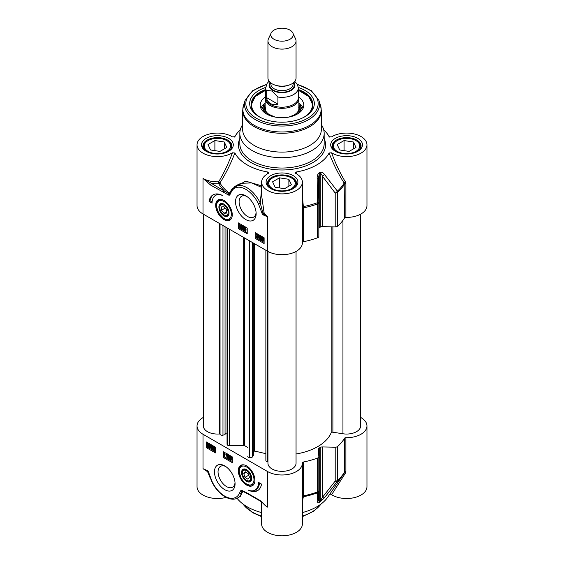 <?xml version="1.0" encoding="UTF-8"?>
<svg xmlns="http://www.w3.org/2000/svg" width="564" height="564" viewBox="0 0 564 564"><rect width="100%" height="100%" fill="white"/><g stroke="black" fill="none" stroke-linecap="round" stroke-linejoin="round"><path stroke-width="0.85" d="M329.115 494.896L331.604 494.72L345.422 473.133L345.887 471.553A1.403 0.811 0 0 0 344.512 472.103A66.044 38.133 180 0 1 337.667 480.309A2.813 1.621 180 0 1 335.199 481.064A2.813 1.431 37 0 0 337.399 481.275A65.727 37.943 0 0 0 343.088 474.86L327.712 497.222A49.181 28.397 180 0 1 302.374 512.591M261.625 501.953L261.625 524.034A20.374 11.766 0 0 0 282 535.8A20.374 11.766 0 0 0 302.374 524.034L302.374 463.227A20.374 11.766 180 0 1 289.797 474.091A20.374 11.766 180 0 1 267.59 471.546L203.005 434.259A20.374 11.766 180 0 1 197.04 425.94A20.374 11.766 180 0 1 203.364 417.416M261.625 512.591A49.181 28.397 180 0 1 237.042 498.259M197.04 425.94L197.04 486.746A20.374 11.766 0 0 0 226.136 497.377M331.604 494.72A20.374 11.766 0 0 0 354.002 497.702A20.374 11.766 0 0 0 366.96 486.746L366.96 425.94A20.374 11.766 180 0 1 345.887 437.692A1.403 0.811 0 0 0 344.512 438.242A66.044 38.133 180 0 1 337.667 446.455A2.813 1.621 180 0 1 335.199 447.203L322.389 446.942A2.813 1.621 0 0 0 320.274 447.435A53.397 30.83 180 0 1 319.231 448.035A2.813 1.621 0 0 0 318.385 449.198A2.813 1.621 0 0 0 318.385 449.254L318.836 456.657A2.813 1.621 180 0 1 318.836 456.713A2.813 1.621 180 0 1 317.539 458.081A66.044 38.133 180 0 1 303.312 462.029A1.403 0.811 0 0 0 302.36 462.797A1.403 0.811 0 0 0 302.36 462.825A20.374 11.766 180 0 1 302.374 463.227M237.705 497.913L240.68 496.193L241.596 493.147A1.403 1.043 -158.5 0 1 239.672 492.788A22.482 12.979 60 0 1 227.137 497.321A22.482 12.979 60 0 1 212.149 481.684L211.874 481.719C217.584 494.064 230.211 502.545 237.705 497.913A23.885 13.79 -120 0 0 241.596 493.155L241.942 491.286A1.403 1.227 160.2 0 1 242.851 491.399A65.65 37.901 0 0 0 243.979 491.879M239.876 496.658L242.851 491.399A1.403 0.684 113.2 0 0 242.788 491.314M242.576 491.195A1.403 0.888 -65.1 0 1 242.449 491.152L242.407 491.138A1.177 0.677 60 0 1 242.421 491.138A1.177 0.677 60 0 0 241.942 491.286A1.403 1.114 -143 0 1 240.786 490.638L239.672 492.788M208.306 472.216A1.403 0.557 -12.3 0 0 208.313 472.287L208.313 472.287A1.403 0.557 -12.3 0 0 208.694 472.561A2.03 1.17 -120 0 0 207.08 470.454L203.005 468.677L207.503 471.159A1.403 0.931 -68.7 0 1 207.08 470.454M203.005 434.259L203.005 468.677L207.608 471.73A1.403 0.458 -67 0 0 207.503 471.159A1.015 0.585 60 0 1 207.587 471.201L211.881 481.719M260.441 501.142A1.403 0.811 -60 0 1 260.314 501.093A1.403 0.811 -60 0 1 260.025 500.451L247.483 493.211A1.403 0.811 -60 0 0 247.772 493.852L242.449 491.152A1.403 0.888 -65.1 0 1 242.442 491.152A1.403 0.888 -65.1 0 1 242.048 490.454A2.348 1.361 -120 0 0 240.786 490.638M264.262 504.216L260.025 500.451M210.619 479.026L207.608 471.73A1.403 0.663 167 0 1 208.201 471.955M302.374 501.939L303.34 496.75L303.312 462.029M302.374 497.667A1.403 1.262 -176.5 0 1 303.34 496.75A65.727 37.943 0 0 0 317.363 492.844A2.813 2.573 2.6 0 0 318.829 490.694L318.829 490.694A2.813 2.573 2.6 0 0 318.836 490.595M345.422 473.133A1.403 0.747 34.1 0 0 344.195 473.133M344.512 438.242L344.512 472.103L343.088 474.86A65.727 37.943 0 0 0 344.167 473.182M335.199 447.203L335.199 481.064L322.389 497.448A2.813 1.396 39.4 0 0 324.406 497.808L337.399 481.275A2.813 1.932 -132.1 0 0 337.667 480.309L337.667 446.455M318.836 456.769L318.836 490.511A2.813 1.621 180 0 1 318.836 490.567A2.813 1.621 180 0 1 317.539 491.935A2.813 1.234 69.8 0 1 317.363 492.844L317.165 501.988C316.982 502.961 317.595 503.173 319.012 502.616A53.079 30.646 0 0 0 320.049 502.016L324.406 497.808M322.389 446.942L322.389 497.448L320.274 501.086A53.397 30.83 180 0 1 319.231 501.685L318.385 499.76M317.165 501.988A2.813 2.616 3 0 0 318.385 499.937L318.829 490.694A2.813 2.813 0 0 0 318.836 490.567L318.836 456.713M246.63 465.927A11.731 6.768 -120 0 0 243.669 464.849A11.731 6.768 -120 0 0 238.783 474.098A11.731 6.768 -120 0 0 249.076 486.069A11.731 6.768 -120 0 0 254.371 483.39A11.731 6.768 -120 0 0 246.63 465.927M224.768 465.906A14.565 8.411 -120 0 0 214.468 471.849A14.565 8.411 -120 0 0 224.768 489.693A14.565 8.411 -120 0 0 235.068 483.743A14.565 8.411 -120 0 0 224.768 465.906L224.768 465.906M261.534 484.109A20.233 11.682 60 0 1 257.558 490.638A20.233 11.682 60 0 1 248.252 490.081A16.864 9.736 -120 0 0 255.055 490.109A16.864 9.736 -120 0 0 258.552 482.389L261.534 484.109M215.427 452.899L206.48 447.738L206.48 442L215.427 447.167L215.427 452.899M232.319 462.656L223.372 457.489L223.372 451.75L232.319 456.918L232.319 462.656M223.372 457.489L224.366 456.918L232.319 461.507M224.366 452.328L224.366 456.918M229.767 456.177L230.62 455.782L231.487 457.178L231.043 457.615L231.353 459.399L230.034 459.646L229.047 458.024L229.618 457.482L229.167 456.523L230.027 456.128L230.887 457.524L230.45 457.961L231.014 459.166L231.607 458.821M229.435 455.247L228.617 458.137L228.018 458.483L228.589 455.254L228.018 458.483M227.186 453.957L225.861 454.584L226.961 454.358L226.961 457.813L226.594 454.908L225.861 454.993L225.861 454.584L227.32 453.879M227.553 454.168L227.553 457.467L226.961 457.813M229.167 456.523L230.486 455.86M231.487 457.178L230.45 457.961M229.047 458.024L229.618 457.482M229.999 456.459L229.548 456.72L230.034 456.473L230.514 457.305L230.034 457.559L229.548 456.72L230.034 456.473M230.514 457.305L230.034 457.559L230.514 457.277M230.62 457.552L229.428 458.243L230.02 457.897L230.634 458.955L230.034 459.3L229.428 458.243L230.02 457.897L230.627 458.955L230.034 459.3L231.233 458.61M230.14 456.375L230.627 457.214M229.308 455.176L228.885 455.423M229.012 455.007L228.589 455.254M227.426 454.09L226.961 454.358M206.48 447.738L207.474 447.167L215.427 451.75M207.474 442.578L207.474 447.167M213.812 449.304L214.616 448.711M214.799 447.062L213.622 447.76L213.241 447.499L214.094 446.603M213.841 447.153L214.806 446.716M215.427 448.852L213.685 449.804L215.145 451.059L213.178 449.917L214.764 448.324L214.2 447.407L213.622 447.76L214.2 447.407M214.292 449.466L215.427 450.121M211.888 447.499L211.669 447.048L212.339 446.864L211.852 446.046L210.943 446.068L211.845 445.694L212.72 447.09L212.304 447.555L212.861 448.718L211.86 449.219L210.908 447.696L211.874 447.513L212.473 448.535L211.888 447.499L211.274 447.858L211.86 448.866L212.459 448.528M211.669 447.048L212.938 446.519M211.542 445.722L212.438 445.349L213.312 446.744L212.903 447.21L213.46 448.373L212.593 449.311L213.46 448.373M210.576 445.052L211.169 444.707L211.133 446.328L210.111 447.76L207.862 446.991L207.686 445.031L208.116 443.946L210.379 444.735L210.111 447.76M210.457 445.969L211.049 445.623L211.133 446.328L210.534 446.674M208.116 443.946L209.117 443.523M210.302 444.206L210.605 444.601M213.22 449.649L214.764 448.324M213.241 447.499L214.214 447.062L215.138 448.556L214.235 449.487M212.325 446.744L211.733 447.09L212.339 446.864M211.852 446.046L211.31 446.357L211.852 446.046M210.943 446.068L212.367 445.398M213.312 446.744L212.304 447.555M210.908 447.696L211.274 447.858M210.795 444.488L210.379 444.735M210.816 444.961L210.217 445.306M208.229 446.78L207.862 446.991M209.956 445.489L209.815 447.322L209.11 447.238L208.447 446.575L209.956 445.489M209.787 445.151L208.271 446.237L208.398 444.383L209.787 445.151M209.984 445.56L209.047 446.23L210.048 447.026M209.329 446.603L208.736 446.942M209.047 446.23L208.447 446.575M208.772 444.326L208.736 445.426L208.137 445.771M208.736 445.426L208.87 445.891M252.947 490.828A20.233 11.682 -120 0 0 258.037 490.335M259.503 482.939A16.864 9.736 60 0 1 256.049 489.531L255.055 490.109M254.505 483.045A11.245 6.493 60 0 1 252.841 484.892L249.21 485.35C246.144 484.532 243.493 482.255 241.265 478.533L239.066 471.828C238.861 468.754 239.707 466.625 241.603 465.427A11.245 6.493 60 0 1 244.036 464.912M248.125 481.959A7.17 4.138 -120 0 0 248.886 482.044A7.17 4.138 -120 0 0 251.692 478.427A7.17 4.138 -120 0 0 246.63 469.65A7.17 4.138 -120 0 0 241.618 473.485A7.17 4.138 -120 0 0 248.125 481.959M251.692 478.159A6.535 3.772 60 0 1 249.133 481.212A6.535 3.772 60 0 1 247.074 480.577L246.623 480.324A5.901 3.405 60 0 1 242.457 473.097A5.901 3.405 60 0 1 245.989 470.369A5.901 3.405 60 0 1 250.606 476.34A5.901 3.405 60 0 1 248.484 480.888A5.901 3.405 60 0 1 246.623 480.324M242.457 473.097L242.457 472.576A6.535 3.772 60 0 1 246.856 469.791M249.492 477.363L247.906 479.21L245.044 477.348L243.761 473.647L245.347 471.8L248.209 473.661L249.492 477.363M243.761 473.647L246.108 472.294M245.044 477.348L248.745 475.212M235.026 482.636A12.034 6.951 60 0 1 232.572 487.19A12.034 6.951 60 0 1 220.538 480.239A12.034 6.951 60 0 1 220.538 466.343A12.034 6.951 60 0 1 225.706 466.498M360.636 417.416A20.374 11.766 180 0 1 366.96 425.94M265.7 96.099A16.864 9.736 0 0 0 265.136 98.587A16.864 9.736 0 0 0 270.078 105.475A16.864 9.736 0 0 0 288.451 107.583A16.864 9.736 0 0 0 298.864 98.587A16.864 9.736 0 0 0 298.3 96.099M271.136 33.022L268.422 38.909A14.051 8.115 0 0 0 267.949 40.996L267.949 78.043A14.051 8.115 0 0 0 272.067 83.782A14.051 8.115 0 0 0 287.379 85.545A14.051 8.115 0 0 0 296.051 78.043L296.051 40.996A14.051 8.115 0 0 0 295.578 38.909L292.864 33.022A11.245 6.493 0 0 0 282 28.2A11.245 6.493 0 0 0 271.136 33.022A11.245 6.493 0 0 0 274.048 39.283A11.245 6.493 0 0 0 287.612 40.312A11.245 6.493 0 0 0 292.864 33.022M277.904 97.036L277.904 104.15C275.049 104.925 272.574 104.714 270.473 103.529C268.401 102.303 266.983 100.265 266.222 97.403L266.222 90.289L272.067 91.065L277.904 97.036A16.3 9.412 0 0 0 298.3 87.928L297.447 84.374L294.768 81.435M277.904 104.15L266.222 97.403M269.063 81.216L267.096 83.43L265.7 87.928L265.7 97.798A16.3 9.412 0 0 0 270.473 104.453A16.3 9.412 0 0 0 288.239 106.49A16.3 9.412 0 0 0 298.3 97.798L298.3 87.928M267.949 40.996A14.051 8.115 0 0 0 272.067 46.734A14.051 8.115 0 0 0 287.379 48.49A14.051 8.115 0 0 0 296.051 40.996M223.971 215.857A7.17 4.138 -120 0 0 228.942 214.031A7.17 4.138 -120 0 0 229.04 212.931A7.17 4.138 -120 0 0 223.971 204.154A7.17 4.138 -120 0 0 218.902 207.08A7.17 4.138 -120 0 0 223.971 215.857M224.416 215.081L223.971 214.828A5.901 3.405 60 0 1 219.798 207.594A5.901 3.405 60 0 1 223.971 205.19A5.901 3.405 60 0 1 228.145 212.416A5.901 3.405 60 0 1 223.971 214.828L224.416 215.081A6.535 3.772 -120 0 0 229.033 212.663M224.204 204.295A6.535 3.772 -120 0 0 219.798 207.08L219.798 207.594M231.846 217.549A11.245 6.493 60 0 1 230.19 219.396C228.441 220.341 226.425 220.164 224.148 218.881L218.606 213.03L216.407 206.325C216.202 203.259 217.048 201.129 218.945 199.924A11.245 6.493 60 0 1 221.377 199.409M223.971 219.579A11.731 6.768 -120 0 0 231.719 217.894A11.731 6.768 -120 0 0 229.837 206.621A11.731 6.768 -120 0 0 221.01 199.353A11.731 6.768 -120 0 0 215.815 207.037A11.731 6.768 -120 0 0 223.971 219.579M226.453 213.093L223.971 213.319L221.49 210.231L221.49 206.917L223.971 206.692L226.453 209.787L226.453 213.093M223.971 213.319L226.453 211.881M221.49 210.231L225.128 208.13M229.999 192.966L229.555 193.699A1.177 0.677 60 0 1 228.921 193.797L203.005 178.393L210.576 185.062L228.554 195.059A2.348 1.361 -120 0 0 229.816 194.869L230.93 192.719A22.482 12.979 60 0 1 243.465 188.193A22.482 12.979 60 0 1 258.446 203.823L261.907 212.945A2.03 1.17 -120 0 0 263.515 215.053L267.59 216.83L263.705 213.996A1.403 0.931 111.3 0 0 263.515 215.053M229.816 194.869A1.403 1.114 37 0 1 229.555 193.699A1.403 0.522 28.9 0 0 229.301 193.212A65.65 37.901 180 0 1 219.911 182.926A1.403 0.677 32.9 0 0 218.649 181.819L218.733 183.779A1.403 1.086 149.2 0 0 219.911 182.926C225.663 173.98 230.655 163.997 234.885 152.985L232.396 152.809A20.374 11.766 180 0 1 209.998 155.791A20.374 11.766 180 0 1 197.04 144.835L197.04 205.648A20.374 11.766 0 0 0 203.005 213.968L267.59 251.255A20.374 11.766 0 0 0 289.797 253.8A20.374 11.766 0 0 0 302.374 242.936L302.374 182.123A20.374 11.766 180 0 1 282 193.889A20.374 11.766 180 0 1 261.625 182.123A20.374 11.766 180 0 1 268.189 173.479L268.732 172.951L267.886 172.034L267.026 174.149M245.833 219.607A14.565 8.411 -120 0 0 256.134 213.657A14.565 8.411 -120 0 0 245.833 195.821A14.565 8.411 -120 0 0 235.533 201.764A14.565 8.411 -120 0 0 245.833 219.607M209.068 201.397A20.233 11.682 60 0 1 213.044 194.869A20.233 11.682 60 0 1 222.343 195.426A16.864 9.736 -120 0 0 215.54 195.405A16.864 9.736 -120 0 0 212.05 203.125L209.068 201.397L210.062 200.826L212.092 201.997M255.175 232.608L264.114 237.768L264.114 243.507L255.175 238.346L255.175 232.608M238.283 222.858L247.222 228.018L247.222 233.757L238.283 228.596L238.283 222.858M239.277 223.429L239.277 228.018L247.222 232.608M240.976 225.537L241.956 225.064L242.943 226.686L242.372 227.229L242.816 228.187L241.963 228.582M243.373 226.566L244.261 226.397L243.401 229.456L242.802 229.795L243.373 226.566L242.802 229.795M244.431 227.236L245.396 227.102L245.396 229.795L246.13 229.71L246.13 230.119L244.431 230.69L244.431 227.236L244.797 230.14L245.53 230.056L244.67 230.831L245.269 230.479M240.384 225.882L241.364 225.41L242.344 227.031L241.773 227.567L242.224 228.533L241.371 228.921L240.504 227.525L240.941 227.095L240.384 225.882L241.23 224.958M242.816 228.187L241.371 228.921M240.504 227.525L240.941 227.095M242.943 226.686L241.773 227.567M241.843 228.328L241.364 228.575L240.877 227.75L241.357 227.496L241.843 228.328L241.364 228.575L241.843 228.293M241.336 227.482L240.877 227.75L241.357 227.496M241.963 226.806L241.371 227.151L240.757 226.093L241.357 225.755L241.963 226.806L241.371 227.151L241.963 226.813L241.357 225.748L240.757 226.093L241.956 225.41M241.477 227.405L241.956 228.23M244.261 226.397L243.669 226.735M245.396 229.795L244.797 230.14M245.396 227.102L244.797 227.447M246.13 229.71L245.53 230.056M238.283 228.596L239.277 228.018M256.169 233.179L256.169 237.768L264.114 242.358M257.374 235.992L258.15 237.55L257.184 237.987L256.253 236.499L257.706 235.244L256.246 234.398L256.846 233.651L258.813 234.786L258.051 235.618M256.246 233.997L258.22 235.132L256.627 236.725L257.191 237.641L258.368 236.943L258.749 237.211L257.896 238.107L258.749 237.211M257.135 235.569L257.706 235.244M260.131 235.837L259.518 236.203L260.321 237.655L259.052 238.184L259.546 239.002L260.448 238.981L259.553 239.355L258.679 237.959L259.087 237.5L258.531 236.33L259.391 235.399M259.651 237.839L260.138 238.657M260.082 238.692L260.857 238.494M261.04 238.635L260.145 239.009M259.13 235.985L260.131 235.491L261.083 237.007L260.117 237.197L259.532 236.182L258.918 236.549L259.722 238.001M261.379 240.109L260.815 240.003L261.28 237.296L262.866 237.07L263.783 237.959M264.114 238.184L264.114 238.65M264.114 240.518L263.282 241.11L261.019 240.32M258.813 234.786L258.22 235.132M258.77 235.054L257.226 236.379M257.191 237.641L257.776 237.289L257.191 237.641M260.356 237.31L259.757 237.655M259.666 237.959L259.052 238.184L259.546 237.902M260.878 238.734L259.553 239.355M258.679 237.959L259.087 237.5M258.531 236.33L259.539 235.837L260.483 237.352M261.28 237.296L263.733 238.375L263.282 241.11M264.072 237.747L263.529 238.057M264.114 238.149L263.733 238.375M263.966 238.283L263.374 238.628M261.435 239.559L261.266 238.593L262.281 237.811L262.944 238.48L261.435 239.559M261.583 237.733L262.281 237.811M261.604 239.897L263.12 238.812L262.993 240.666L261.604 239.897L262.197 239.552L263.219 240.377M261.943 237.677L262.034 239.214M263.141 238.875L262.197 239.552M255.175 238.346L256.169 237.768M213.552 194.601A20.233 11.682 -120 0 0 210.062 200.826M215.54 195.405L216.534 194.827A16.864 9.736 60 0 1 218.642 194.108M267.59 251.255L267.59 216.83L264.142 213.114A1.403 0.909 141.3 0 1 263.705 213.996A1.015 0.585 60 0 1 262.902 212.938A1.403 0.557 167.7 0 1 261.907 212.945M261.625 195.539L264.142 213.114A1.403 0.564 -6.8 0 0 262.902 212.938L260.23 203.005L258.446 203.823M230.034 192.902L230.613 191.633A1.403 1.043 21.5 0 0 230.93 192.719M232.171 188.841L229.301 193.212A1.403 0.924 -52.1 0 1 228.921 193.797A1.403 0.888 114.9 0 0 228.554 195.059M210.576 185.062A1.403 0.811 120 0 1 211.571 183.342A21.777 12.577 0 0 0 218.733 183.779A66.897 38.62 0 0 0 224.112 190.583A1.403 0.811 120 0 0 223.118 192.303M237.902 184.71L241.11 183.272L251.614 182.933L261.625 187.382M261.625 185.817L245.692 181.143L232.467 188.475M261.625 188.947L260.23 203.005A23.885 13.79 -120 0 0 234.878 186.451L237.86 184.731M240.306 129.776A49.181 28.397 0 0 0 236.288 134.359A49.181 28.397 0 0 0 234.885 136.685L234.772 136.84M197.04 144.835A20.374 11.766 180 0 1 209.998 133.88A20.374 11.766 180 0 1 232.396 136.862L234.835 136.77M234.885 152.985A49.181 28.397 0 0 0 267.886 172.034M296.981 174.149L296.114 172.034L295.268 172.951L295.811 173.479A20.374 11.766 180 0 1 302.374 182.123M296.114 172.034A49.181 28.397 0 0 0 329.115 152.985C333.373 164.075 338.393 174.1 344.167 183.046L344.512 217.951A1.403 0.811 180 0 1 345.887 217.401A20.374 11.766 0 0 0 366.96 205.648L366.96 144.835A20.374 11.766 180 0 1 354.002 155.791A20.374 11.766 180 0 1 331.604 152.809L329.115 152.985M329.228 136.84L331.604 136.862A20.374 11.766 180 0 1 354.002 133.88A20.374 11.766 180 0 1 366.96 144.835M323.694 129.776A49.181 28.397 0 0 1 327.712 134.359A49.181 28.397 0 0 1 329.115 136.685L329.164 136.77M242.654 124.623A42.159 24.337 0 0 0 239.841 133.365A42.159 24.337 0 0 0 252.193 150.574A42.159 24.337 0 0 0 298.13 155.847A42.159 24.337 0 0 0 324.159 133.365A42.159 24.337 0 0 0 321.346 124.623M231.169 148.339A14.051 8.115 0 0 0 231.466 146.675A14.051 8.115 0 0 0 227.348 140.937L226.756 140.591A13.212 7.628 180 0 1 226.756 151.378A13.212 7.628 180 0 1 208.074 151.378A13.212 7.628 180 0 1 208.074 140.591A13.212 7.628 180 0 1 226.756 140.591M208.074 140.591L207.474 140.937A14.051 8.115 0 0 0 203.364 146.675A14.051 8.115 0 0 0 203.66 148.339M219.932 151.413L210.527 149.961L208.01 144.532L214.891 140.556L224.296 142.008L226.82 147.437L219.932 151.413M224.296 142.008L224.296 148.896M214.891 140.556L214.891 150.63M295.755 185.626A14.051 8.115 0 0 0 296.051 183.963A14.051 8.115 0 0 0 291.933 178.224L291.341 177.879A13.212 7.628 180 0 1 291.341 188.665A13.212 7.628 180 0 1 272.659 188.665A13.212 7.628 180 0 1 272.659 177.879A13.212 7.628 180 0 1 291.341 177.879M272.659 177.879L272.067 178.224A14.051 8.115 0 0 0 267.949 183.963A14.051 8.115 0 0 0 268.245 185.626M284.517 188.7L275.119 187.248L272.595 181.819L279.483 177.843L288.881 179.296L291.405 184.724L284.517 188.7M288.881 179.296L288.881 186.183M279.483 177.843L279.483 187.925M360.34 148.339A14.051 8.115 0 0 0 360.636 146.675A14.051 8.115 0 0 0 356.526 140.937L355.926 140.591A13.212 7.628 180 0 1 355.926 151.378A13.212 7.628 180 0 1 337.244 151.378A13.212 7.628 180 0 1 337.244 140.591A13.212 7.628 180 0 1 355.926 140.591M337.244 140.591L336.652 140.937A14.051 8.115 0 0 0 332.534 146.675A14.051 8.115 0 0 0 332.83 148.339M349.109 151.413L339.704 149.961L337.18 144.532L344.068 140.556L353.473 142.008L355.99 147.437L349.109 151.413M353.473 142.008L353.473 148.896M344.068 140.556L344.068 150.63M345.887 217.401L345.887 183.547L345.422 181.939C340.134 173.218 335.524 163.511 331.604 152.809M345.422 181.939A1.403 0.684 -33 0 0 344.167 183.046A65.727 37.943 180 0 1 337.399 191.147A2.813 1.347 143.8 0 1 335.199 193.05A2.813 1.621 0 0 0 337.667 192.303A2.813 1.932 -132.1 0 0 337.399 191.147L324.406 174.382A2.813 1.311 141.6 0 1 322.389 176.151L335.199 193.05L335.199 226.911A2.813 1.621 0 0 0 337.667 226.164A66.044 38.133 0 0 0 344.512 217.951M302.374 206.769L303.34 206.614L302.374 195.363M302.374 208.539A1.403 0.811 180 0 1 303.312 207.876L303.34 206.614A65.727 37.943 180 0 0 317.363 202.709A2.813 1.234 69.8 0 1 317.539 203.928A2.813 1.621 0 0 0 318.836 202.561A2.813 1.621 0 0 0 318.836 202.511L317.363 202.709L317.165 178.562L318.385 178.464L319.231 174.093A53.397 30.83 0 0 0 320.274 173.493C321.099 173.55 321.804 174.438 322.389 176.151L322.389 226.65L335.199 226.911M232.396 152.809C228.505 163.433 223.922 173.106 218.649 181.819A20.374 11.766 180 0 1 203.005 178.393L203.005 213.968M324.406 174.382C323.221 172.626 321.769 171.928 320.049 172.302A53.079 30.646 180 0 1 319.012 172.901C317.595 174.339 316.982 176.222 317.165 178.562M318.836 228.025A2.813 1.621 180 0 1 319.231 227.743A53.397 30.83 0 0 0 320.274 227.144A2.813 1.621 180 0 1 322.389 226.65M256.091 212.55A12.034 6.951 60 0 1 253.638 217.105A12.034 6.951 60 0 1 247.617 216.506A12.034 6.951 60 0 1 239.756 205.902A12.034 6.951 60 0 1 241.603 196.251A12.034 6.951 60 0 1 246.771 196.406M254.181 145.449A39.346 22.715 0 0 0 297.059 150.376A39.346 22.715 0 0 0 321.346 129.389L321.346 110.558A39.346 22.715 0 0 1 297.059 131.546A39.346 22.715 0 0 1 254.181 126.618A39.346 22.715 0 0 1 242.654 110.558L242.654 129.389A39.346 22.715 0 0 0 254.181 145.449M265.714 87.413A32.317 18.661 0 0 0 259.144 116.727A32.317 18.661 0 0 0 304.856 116.727A32.317 18.661 0 0 0 298.286 87.413M259.651 117.016A30.914 17.851 180 0 1 251.086 104.678A30.914 17.851 180 0 1 265.7 89.514M298.3 89.514A30.914 17.851 180 0 1 312.914 104.678A30.914 17.851 180 0 1 304.349 117.016M265.355 97.029A21.777 12.577 0 0 0 260.223 105.397A21.777 12.577 0 0 0 273.871 116.804A21.777 12.577 0 0 0 297.404 114.027A21.777 12.577 0 0 0 303.777 105.397A21.777 12.577 0 0 0 298.645 97.029M265.136 103A18.831 10.871 0 0 0 263.762 105.137A18.831 10.871 0 0 0 266.363 113.893M297.637 113.893A18.831 10.871 0 0 0 300.238 105.137A18.831 10.871 0 0 0 298.864 103M302.374 242.393A1.403 0.811 180 0 1 303.312 241.737A66.044 38.133 0 0 0 317.539 237.789A2.813 1.621 0 0 0 318.836 236.422A2.813 1.621 0 0 0 318.836 236.365L318.836 202.617M296.051 453.992A50.591 29.208 0 0 0 331.167 432.814A1.403 0.811 180 0 1 332.894 432.221L342.947 433.772A14.051 8.115 0 0 0 360.636 425.94L360.636 214.165M267.949 251.452L267.949 463.227A14.051 8.115 0 0 0 282 471.342A14.051 8.115 0 0 0 296.051 463.227L296.051 251.452M265.87 250.261L265.87 460.506A2.249 1.297 0 0 0 267.273 461.704L267.949 461.86M253.328 452.617L254.449 451.01L265.87 453.675M247.758 456.276L247.758 456.234A2.249 1.297 0 0 0 247.758 456.276A2.249 1.297 0 0 0 249.161 457.482L249.556 457.573A2.249 1.297 0 0 0 252.482 456.854L253.328 455.656L253.328 243.013M227.045 227.842L227.045 444.185A2.249 1.297 0 0 0 227.207 444.672L227.362 444.897A2.249 1.297 0 0 0 229.527 445.708L243.648 445.426A1.403 0.811 180 0 1 244.727 445.687A50.591 29.208 0 0 0 247.758 447.435M225.057 433.448L227.045 432.983M203.364 214.172L203.364 425.94A14.051 8.115 0 0 0 219.699 433.942L220.045 434.442A2.249 1.297 0 0 0 222.977 435.154L225.057 434.668L225.057 226.693M254.449 451.01L254.449 243.662M219.699 433.942L219.699 223.605M261.625 516.088A42.159 24.337 180 0 1 252.193 511.992A42.159 24.337 180 0 1 243.042 504.082M320.958 504.082A42.159 24.337 180 0 1 302.374 516.088M212.149 481.684L208.694 472.561M247.483 493.211L242.048 490.454M263.05 503.116A20.374 11.766 0 0 0 267.59 507.114L267.59 471.546M302.374 496.546A1.403 0.811 180 0 1 303.312 495.883A66.044 38.133 180 0 0 317.539 491.935L317.539 458.081M320.049 502.016A2.813 1.643 -120.7 0 0 320.274 501.086L320.274 447.435M319.231 448.035L319.231 501.685A2.813 1.6 60.7 0 1 319.012 502.616M214.531 448.747L213.939 449.085M214.729 446.766L214.214 447.062M209.596 443.797L209.117 444.072M209.709 446.892L209.11 447.238M208.687 444.918L208.095 445.264M248.794 484.871A10.399 6.007 -120 0 0 251.629 472.167A10.399 6.007 -120 0 0 239.46 469.481A10.399 6.007 -120 0 0 248.794 484.871M345.887 471.553L345.887 437.692M276.24 85.446A11.104 6.408 0 0 0 287.76 85.446M293.104 83.021L293.104 84.255A11.104 6.408 180 0 1 286.251 90.177A11.104 6.408 180 0 1 274.153 88.788A11.104 6.408 180 0 1 270.896 84.255L270.896 83.021M270.53 82.732A12.225 7.057 0 0 0 273.357 90.162A12.225 7.057 0 0 0 288.592 91.121A12.225 7.057 0 0 0 293.47 82.732M293.943 82.316A12.93 7.466 180 0 1 289.184 91.382A12.93 7.466 180 0 1 272.856 90.451A12.93 7.466 180 0 1 270.057 82.316M265.7 87.928A16.3 9.412 0 0 0 266.222 90.289M231.184 215.843A10.399 6.007 -120 0 0 224.944 202.152A10.399 6.007 -120 0 0 216.632 205.211A10.399 6.007 -120 0 0 223.971 218.494A10.399 6.007 -120 0 0 231.184 215.843M241.956 225.064L241.364 225.41M260.103 237.211L259.503 237.55M260.131 235.491L259.539 235.837M262.866 237.07L262.274 237.416M263.374 237.451L262.782 237.796M264.114 239.778L263.705 240.017M261.858 238.255L261.266 238.593M262.866 240.243L262.274 240.581M335.361 151.321A15.877 9.165 0 0 0 361.926 147.211A15.877 9.165 0 0 0 342.475 135.98A15.877 9.165 0 0 0 335.361 151.321M206.184 151.321A15.877 9.165 0 0 0 232.749 147.211A15.877 9.165 0 0 0 213.305 135.98A15.877 9.165 0 0 0 206.184 151.321M270.769 188.609A15.877 9.165 0 0 0 297.341 184.498A15.877 9.165 0 0 0 277.89 173.268A15.877 9.165 0 0 0 270.769 188.609M239.841 138.497A43.562 25.147 0 0 0 251.199 162.622A43.562 25.147 0 0 0 303.643 166.662A43.562 25.147 0 0 0 324.159 138.497M324.159 133.365L324.159 143.686A42.159 24.337 180 0 1 298.13 166.176A42.159 24.337 180 0 1 252.193 160.902A42.159 24.337 180 0 1 239.841 143.686L239.841 133.365M332.111 145.984A14.474 8.354 180 0 1 346.585 137.63A14.474 8.354 180 0 1 361.059 145.984C361.108 147.507 360.156 149.03 358.203 150.546C351.238 154.515 343.857 154.748 336.059 151.251C332.697 148.466 331.378 146.71 332.111 145.984M267.526 183.272A14.474 8.354 180 0 1 282 174.918A14.474 8.354 180 0 1 296.474 183.272C296.523 184.795 295.571 186.317 293.618 187.833C286.653 191.802 279.272 192.035 271.474 188.538C268.104 185.753 266.793 183.998 267.526 183.272M202.941 145.984A14.474 8.354 180 0 1 217.415 137.63A14.474 8.354 180 0 1 231.889 145.984C231.938 147.507 230.979 149.03 229.026 150.546C222.068 154.515 214.687 154.748 206.889 151.251C203.519 148.466 202.208 146.71 202.941 145.984M345.887 183.547A1.403 0.811 0 0 0 344.512 184.097A66.044 38.133 0 0 1 337.667 192.303L337.667 226.164M303.312 241.737L303.312 207.876A66.044 38.133 0 0 0 317.539 203.928L317.539 237.789M318.836 202.504L318.385 178.457L318.836 202.511A2.813 2.813 0 0 1 318.836 202.561L318.836 236.422M319.012 172.901A2.813 1.6 60.7 0 1 319.231 174.093L319.231 183.547M320.274 227.144L320.274 173.493A2.813 1.643 -120.7 0 0 320.049 172.302M319.231 227.743L319.231 174.093M266.568 84.346L252.672 90.691L245.164 100.279L243.556 105.087A39.156 22.602 0 0 0 254.315 125.356A39.156 22.602 0 0 0 300.358 129.339A39.156 22.602 0 0 0 320.444 105.087L321.346 110.558M245.164 100.279A37.52 21.658 0 0 0 255.471 119.695A37.52 21.658 0 0 0 299.59 123.516A37.52 21.658 0 0 0 318.836 100.279L320.444 105.087M266.398 84.699A36.159 20.875 0 0 0 256.43 118.292A36.159 20.875 0 0 0 311.518 115.592A36.159 20.875 0 0 0 297.602 84.699M304.137 117.129A30.35 17.526 0 0 0 298.3 90.353M265.7 90.353A30.35 17.526 0 0 0 259.863 117.129M303.101 108.26A21.58 12.457 0 0 0 299.082 103.268M264.918 103.268A21.58 12.457 0 0 0 260.899 108.26M263.762 105.137L262.422 108.147A20.212 11.668 0 0 0 261.879 109.952M302.121 109.952A20.212 11.668 0 0 0 301.578 108.147L300.238 105.137M265.136 104.721A17.703 10.223 0 0 0 272.405 116.431M291.595 116.431A17.703 10.223 0 0 0 294.521 115.063A17.703 10.223 0 0 0 298.864 104.721M342.947 433.772L342.947 220.334M332.894 432.221L332.894 226.862M331.167 432.814L331.167 226.827M267.273 461.704L267.273 251.072M252.482 456.854L252.482 242.527M249.556 457.573L249.556 240.842M249.161 457.482L249.161 240.609M244.727 445.687L244.727 238.05M243.648 445.426L243.648 237.43M229.527 445.708L229.527 229.28M227.362 444.897L227.362 228.025M227.207 444.672L227.207 227.934M222.977 435.154L222.977 225.494M220.045 434.442L220.045 223.802M242.647 503.779L252.482 512.634L261.625 516.631M321.353 503.779L313.753 511.238L302.374 516.631M247.772 493.852L260.314 501.093L264.382 504.329M229.386 456.036L229.985 455.691M230.718 457.926L231.318 457.58M229.259 457.496L229.858 457.157M213.587 449.247L214.186 448.902M211.204 445.609L211.803 445.264M212.536 447.506L213.129 447.16M298.864 109.078L298.864 98.587M265.136 109.078L265.136 98.587M242.005 229.019L242.605 228.674M240.673 227.13L241.265 226.784M242.132 227.553L242.731 227.207M257.804 235.801L258.404 235.456M260.187 239.439L260.787 239.094M258.862 237.543L259.454 237.197M230.613 191.633L234.878 186.451M231.466 147.789L231.466 146.675M203.364 147.789L203.364 146.675M296.051 185.077L296.051 183.963M267.949 185.077L267.949 183.963M360.636 147.789L360.636 146.675M332.534 147.789L332.534 146.675M236.288 134.359L234.427 137.066M327.712 134.359L329.573 137.066M243.556 105.087L242.654 110.558M318.836 100.279L311.328 90.691L297.432 84.346M312.907 105.137L308.797 96.557L298.3 90.219M265.7 90.219L255.203 96.557L251.093 105.137M298.716 107.301C299.385 110.107 297.848 112.68 294.098 115.021L288.965 117.051M265.284 107.301L265.588 110.643L266.539 112.229L268.64 114.203L275.028 117.051M261.625 195.56L261.625 182.123"/></g></svg>
